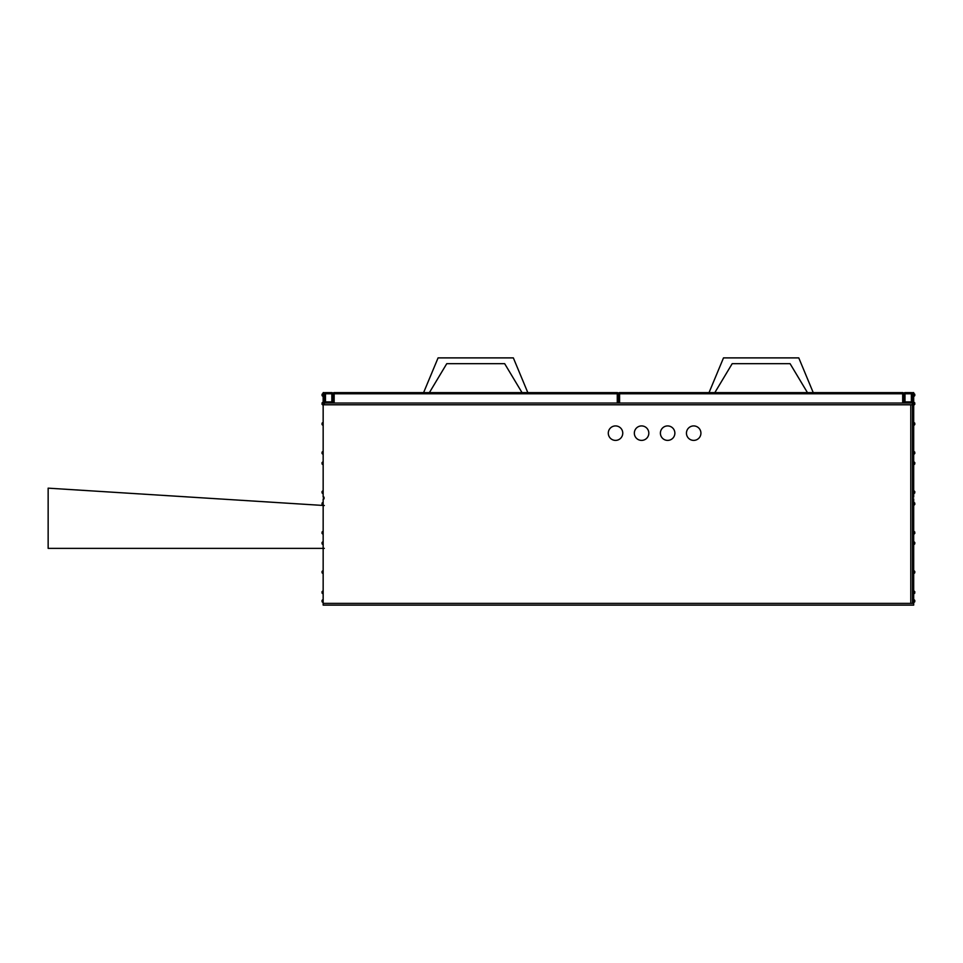 <?xml version="1.0" encoding="UTF-8"?>
<svg xmlns="http://www.w3.org/2000/svg" width="963" height="963" viewBox="0 0 963 963"><rect width="100%" height="100%" fill="white"/><g stroke="black" fill="none" stroke-linecap="round" stroke-linejoin="round"><path stroke-width="1.44" d="M700.92 433.157A7.235 7.235 0 0 0 693.685 425.923A7.235 7.235 0 0 0 686.45 433.157A7.235 7.235 0 0 0 693.685 440.392A7.235 7.235 0 0 0 700.92 433.157M674.87 433.157A7.235 7.235 0 0 0 667.636 425.923A7.235 7.235 0 0 0 660.401 433.157A7.235 7.235 0 0 0 667.636 440.392A7.235 7.235 0 0 0 674.87 433.157M648.821 433.157A7.235 7.235 0 0 0 641.587 425.923A7.235 7.235 0 0 0 634.34 433.157A7.235 7.235 0 0 0 641.587 440.392A7.235 7.235 0 0 0 648.821 433.157M622.76 433.157A7.235 7.235 0 0 0 615.526 425.923A7.235 7.235 0 0 0 608.291 433.157A7.235 7.235 0 0 0 615.526 440.392A7.235 7.235 0 0 0 622.76 433.157M912.828 498.87L912.828 497.137L912.828 498.87L913.694 498.87L913.694 605.113L323.159 605.113L323.159 498.87L324.025 498.87L324.025 497.137L323.159 497.137L323.159 392.627L324.314 392.627L324.314 404.785L912.539 404.785L912.539 603.368L910.793 603.368L910.793 404.785M911.371 401.896L911.371 393.783L905.003 393.783L905.003 401.896L911.371 401.896L912.539 403.052L902.692 403.052L902.692 393.783L619.582 393.783L619.582 403.052L902.692 403.052M619.582 403.052L618.427 403.052L618.427 393.783L617.271 393.783L617.271 403.052L618.427 403.052M617.271 403.052L334.161 403.052L334.161 393.783L617.271 393.783L617.271 392.627L334.161 392.627A1.156 1.156 0 0 0 332.993 393.783L332.993 403.052L334.161 403.052M325.47 401.896L324.314 403.052L332.993 403.052L331.838 401.896L325.47 401.896L325.47 393.783L331.838 393.783L331.838 401.896M618.427 393.783L619.582 393.783L619.582 392.627A1.156 1.156 0 0 0 618.427 393.783A1.156 1.156 0 0 0 617.271 392.627A1.156 1.156 0 0 1 618.427 393.783A1.156 1.156 0 0 1 619.582 392.627L902.692 392.627L902.692 393.783L903.848 393.783A1.156 1.156 0 0 1 905.003 392.627A1.156 1.156 0 0 0 903.848 393.783L905.003 393.783L905.003 392.627L911.371 392.627L911.371 393.783L912.539 393.783A1.156 1.156 0 0 0 911.371 392.627A1.156 1.156 0 0 1 912.539 393.783M903.848 393.783A1.156 1.156 0 0 0 902.692 392.627A1.156 1.156 0 0 1 903.848 393.783L903.848 403.052L905.003 401.896M912.828 497.137L913.694 497.137L913.694 392.627L912.539 392.627L912.539 404.785M709.033 392.627L723.502 357.887L798.772 357.887L813.241 392.627M807.451 392.627L790.081 363.677L732.193 363.677L714.823 392.627M790.081 363.677L732.193 363.677M332.993 393.783A1.156 1.156 0 0 1 334.161 392.627L334.161 393.783L332.993 393.783A1.156 1.156 0 0 0 331.838 392.627A1.156 1.156 0 0 1 332.993 393.783L331.838 393.783L331.838 392.627L325.47 392.627L325.47 393.783L324.314 393.783A1.156 1.156 0 0 1 325.47 392.627A1.156 1.156 0 0 0 324.314 393.783M324.025 498.87L324.025 497.137M878.954 403.052L877.799 403.052M527.82 392.627L513.339 357.887L438.081 357.887L423.6 392.627M429.39 392.627L446.76 363.677L504.66 363.677L522.03 392.627M446.76 363.677L504.66 363.677M324.314 505.527L48.15 488.157L48.15 548.368L324.314 548.368M323.159 602.501L321.991 601.634L322.87 602.501L321.991 601.634L322.87 602.501L321.991 601.634L322.87 602.501L321.991 601.634L322.87 602.501L321.991 601.634L322.87 602.501L323.159 599.612M323.159 593.822L321.991 592.955L322.87 593.822L321.991 592.955L322.87 593.822L321.991 592.955L322.87 593.822L321.991 592.955L322.87 593.822L321.991 592.955L322.87 593.822L323.159 590.921M323.159 573.551L321.991 572.684L322.87 573.551L321.991 572.684L322.87 573.551L323.159 570.662M323.159 544.601L321.991 543.734L322.87 544.601L323.159 541.712M323.159 534.188L321.991 533.321L322.87 534.188L323.159 531.287M323.159 505.238L321.991 504.371L322.87 505.238L321.991 504.371L322.87 505.238L323.159 502.337M323.159 396.395L321.991 395.528L322.87 396.395L321.991 395.528L322.87 396.395L321.991 395.528L322.87 396.395L321.991 395.528L322.87 396.395L321.991 395.528L322.87 396.395L321.991 395.528L322.87 396.395L321.991 395.528L322.87 396.395L321.991 395.528L322.87 396.395L321.991 395.528L322.87 396.395L321.991 395.528L322.87 396.395L323.159 393.494M323.159 405.074L321.991 404.207L322.87 405.074L321.991 404.207L322.87 405.074L321.991 404.207L322.87 405.074L321.991 404.207L322.87 405.074L321.991 404.207L322.87 405.074L321.991 404.207L322.87 405.074L321.991 404.207L322.87 405.074L321.991 404.207L322.87 405.074L321.991 404.207L322.87 405.074L321.991 404.207L322.87 405.074L321.991 404.207L322.87 405.074L323.159 402.185M323.159 425.345L321.991 424.478L322.87 425.345L321.991 424.478L322.87 425.345L323.159 422.444M323.159 454.283L321.991 453.417L322.87 454.283L321.991 453.417L322.87 454.283L323.159 451.394M323.159 464.708L321.991 463.841L322.87 464.708L321.991 463.841L322.87 464.708L323.159 461.819M323.159 493.658L321.991 492.791L322.87 493.658L321.991 492.791L322.87 493.658L323.159 490.769M913.694 602.501L913.983 599.612L914.85 600.479L913.694 599.612M913.694 593.822L913.983 590.921L914.85 591.788L913.694 590.921M913.694 573.551L913.983 570.662L914.85 571.528L913.694 570.662M913.694 544.601L913.983 541.712L914.85 542.578L913.694 541.712M913.694 534.188L913.983 531.287L914.85 532.154L913.694 531.287M913.694 505.238L913.983 502.337L914.85 503.216L913.694 502.337M913.694 396.395L913.983 393.494L914.85 394.373L913.694 393.494M913.694 405.074L913.983 402.185L914.85 403.052M913.694 425.345L913.983 422.444L914.85 423.311L913.694 422.444M913.694 454.283L913.983 451.394L914.85 452.261L913.694 451.394M913.694 464.708L913.983 461.819L914.85 462.685L913.694 461.819M913.694 493.658L913.983 490.769L914.85 491.636L913.694 490.769M323.159 603.368L910.793 603.368M913.694 603.368L912.539 603.368M913.983 493.658L914.85 492.791L913.983 493.658M913.983 396.395L914.85 395.528L913.983 396.395M913.983 405.074L914.85 404.207L913.983 405.074M913.983 464.708L914.85 463.841L913.983 464.708M913.983 454.283L914.85 453.417L913.983 454.283M913.983 425.345L914.85 424.478L913.983 425.345M913.983 505.238L914.85 504.371L913.983 505.238M913.983 602.501L914.85 601.634L913.983 602.501M913.983 593.822L914.85 592.955L913.983 593.822M913.983 534.188L914.85 533.321L913.983 534.188M913.983 544.601L914.85 543.734L913.983 544.601M913.983 573.551L914.85 572.684L913.983 573.551M322.87 490.769L321.991 491.636L322.87 490.769M322.87 393.494L321.991 394.373L322.87 393.494M322.87 402.185L321.991 403.052M322.87 461.819L321.991 462.685L322.87 461.819M322.87 451.394L321.991 452.261L322.87 451.394M322.87 422.444L321.991 423.311L322.87 422.444M322.87 502.337L321.991 503.216L322.87 502.337M322.87 599.612L321.991 600.479L322.87 599.612M322.87 590.921L321.991 591.788L322.87 590.921M322.87 570.662L321.991 571.528L322.87 570.662M322.87 531.287L321.991 532.154L322.87 531.287M322.87 541.712L321.991 542.578L322.87 541.712"/></g></svg>
